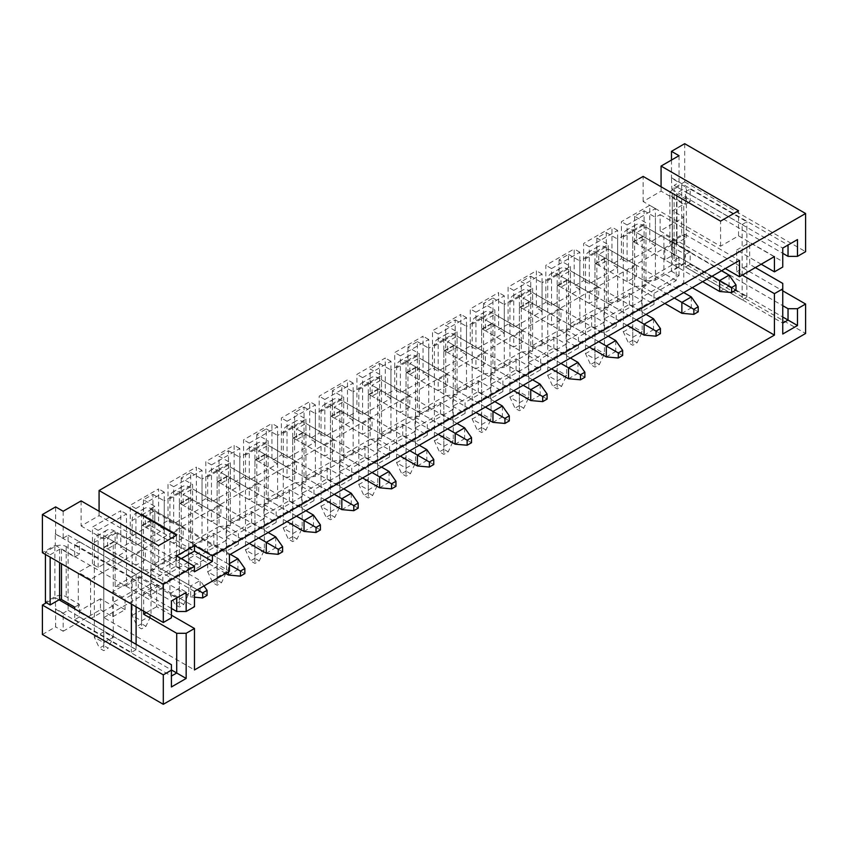 <?xml version="1.0" encoding="UTF-8"?>
<svg xmlns="http://www.w3.org/2000/svg" width="848" height="848" viewBox="0 0 848 848"><rect width="100%" height="100%" fill="white"/><g stroke="black" fill="none" stroke-linecap="round" stroke-linejoin="round"><path stroke-width="0.64" stroke-dasharray="4.24 3.18" d="M135.913 554.338L145.358 548.879L145.358 559.786L135.913 565.245L135.913 554.338L107.579 537.971L117.024 532.523L117.024 543.43L107.579 548.879L107.579 537.971M145.358 548.879L117.024 532.523M145.358 559.786L117.024 543.43M135.913 565.245L107.579 548.879M173.692 532.523L183.136 527.064L183.136 537.971L173.692 543.43L173.692 532.523L145.358 516.156L154.802 510.708L154.802 521.615L145.358 527.064L145.358 516.156M183.136 527.064L154.802 510.708M183.136 537.971L154.802 521.615M173.692 543.43L145.358 527.064M211.47 510.708L220.925 505.26L220.925 516.156L211.47 521.615L211.47 510.708L183.136 494.352L192.581 488.893L192.581 499.801L183.136 505.26L183.136 494.352M220.925 505.26L192.581 488.893M220.925 516.156L192.581 499.801M211.47 521.615L183.136 505.26M249.259 488.893L258.704 483.445L258.704 494.352L249.259 499.801L249.259 488.893L220.925 472.537L230.37 467.078L230.37 477.986L220.925 483.445L220.925 472.537M258.704 483.445L230.37 467.078M258.704 494.352L230.37 477.986M249.259 499.801L220.925 483.445M287.037 467.078L296.482 461.63L296.482 472.537L287.037 477.986L287.037 467.078L258.704 450.723L268.148 445.264L268.148 456.171L258.704 461.63L258.704 450.723M296.482 461.63L268.148 445.264M296.482 472.537L268.148 456.171M287.037 477.986L258.704 461.63M324.826 445.264L334.271 439.815L334.271 450.723L324.826 456.171L324.826 445.264L296.482 428.908L305.927 423.459L305.927 434.356L296.482 439.815L296.482 428.908M334.271 439.815L305.927 423.459M334.271 450.723L305.927 434.356M324.826 456.171L296.482 439.815M362.605 423.459L372.049 418L372.049 428.908L362.605 434.356L362.605 423.459L334.271 407.093L343.716 401.645L343.716 412.552L334.271 418L334.271 407.093M372.049 418L343.716 401.645M372.049 428.908L343.716 412.552M362.605 434.356L334.271 418M400.383 401.645L409.828 396.186L409.828 407.093L400.383 412.552L400.383 401.645L372.049 385.278L381.494 379.83L381.494 390.737L372.049 396.186L372.049 385.278M409.828 396.186L381.494 379.83M409.828 407.093L381.494 390.737M400.383 412.552L372.049 396.186M438.172 379.83L447.617 374.371L447.617 385.278L438.172 390.737L438.172 379.83L409.828 363.463L419.272 358.015L419.272 368.922L409.828 374.371L409.828 363.463M447.617 374.371L419.272 358.015M447.617 385.278L419.272 368.922M438.172 390.737L409.828 374.371M475.951 358.015L485.395 352.556L485.395 363.463L475.951 368.922L475.951 358.015L447.617 341.659L457.061 336.2L457.061 347.108L447.617 352.556L447.617 341.659M485.395 352.556L457.061 336.2M485.395 363.463L457.061 347.108M475.951 368.922L447.617 352.556M513.729 336.2L523.174 330.752L523.174 341.659L513.729 347.108L513.729 336.2L485.395 319.844L494.84 314.385L494.84 325.293L485.395 330.752L485.395 319.844M523.174 330.752L494.84 314.385M523.174 341.659L494.84 325.293M513.729 347.108L485.395 330.752M551.518 314.385L560.963 308.937L560.963 319.844L551.518 325.293L551.518 314.385L523.174 298.03L532.629 292.571L532.629 303.478L523.174 308.937L523.174 298.03M560.963 308.937L532.629 292.571M560.963 319.844L532.629 303.478M551.518 325.293L523.174 308.937M589.296 292.571L598.741 287.122L598.741 298.03L589.296 303.478L589.296 292.571L560.963 276.215L570.407 270.756L570.407 281.663L560.963 287.122L560.963 276.215M598.741 287.122L570.407 270.756M598.741 298.03L570.407 281.663M589.296 303.478L560.963 287.122M627.075 281.663L627.075 270.756L636.53 265.307L636.53 276.215L627.075 281.663L598.741 265.307L598.741 254.4L608.186 248.952L608.186 259.859L598.741 265.307M627.075 270.756L598.741 254.4M636.53 276.215L608.186 259.859M636.53 265.307L608.186 248.952M664.864 259.859L664.864 248.952L674.308 243.493L674.308 254.4L664.864 259.859L636.53 243.493L636.53 232.585L645.975 227.137L645.975 238.044L636.53 243.493M664.864 248.952L636.53 232.585M674.308 254.4L645.975 238.044M674.308 243.493L645.975 227.137M641.724 311.386L641.724 300.478L629.439 293.397L603.935 308.121L603.935 319.028L629.439 304.305L641.724 311.386L653.999 304.305L641.724 297.213L679.025 275.674L671.478 271.307L684.696 263.675L805.6 333.476M629.439 293.397L629.439 304.305M603.935 333.2L603.935 322.293L591.66 315.202L566.157 329.936L566.157 340.832L591.66 326.109L603.935 333.2L616.22 326.109L603.935 319.028M591.66 315.202L591.66 326.109M566.157 355.015L566.157 344.108L553.871 337.016L528.378 351.74L528.378 362.647L553.871 347.924L566.157 355.015L578.431 347.924L566.157 340.832M553.871 337.016L553.871 347.924M528.378 376.83L528.378 365.923L516.093 358.831L490.589 373.555L490.589 384.462L516.093 369.739L528.378 376.83L540.653 369.739L528.378 362.647M516.093 358.831L516.093 369.739M490.589 398.645L490.589 387.737L478.314 380.646L452.811 395.369L452.811 406.277L478.314 391.553L490.589 398.645L502.875 391.553L490.589 384.462M478.314 380.646L478.314 391.553M452.811 420.46L452.811 409.552L440.525 402.461L415.022 417.184L415.022 428.092L440.525 413.368L452.811 420.46L465.086 413.368L452.811 406.277M440.525 402.461L440.525 413.368M415.022 442.274L415.022 431.367L402.747 424.276L377.243 438.999L377.243 449.906L402.747 435.183L415.022 442.274L427.307 435.183L415.022 428.092M402.747 424.276L402.747 435.183M377.243 464.079L377.243 453.171L364.969 446.09L339.465 460.814L339.465 471.721L364.969 456.998L377.243 464.079L389.529 456.998L377.243 449.906M364.969 446.09L364.969 456.998M339.465 485.893L339.465 474.986L327.18 467.905L301.676 482.629L301.676 493.536L327.18 478.802L339.465 485.893L351.74 478.802L339.465 471.721M327.18 467.905L327.18 478.802M301.676 507.708L301.676 496.801L289.401 489.709L263.898 504.433L263.898 515.34L289.401 500.617L301.676 507.708L313.961 500.617L301.676 493.536M289.401 489.709L289.401 500.617M263.898 529.523L263.898 518.616L251.623 511.524L226.119 526.248L226.119 537.155L251.623 522.432L263.898 529.523L276.172 522.432L263.898 515.34M251.623 511.524L251.623 522.432M226.119 551.338L226.119 540.43L213.834 533.339L188.33 548.062L188.33 558.97L213.834 544.246L226.119 551.338L238.394 544.246L226.119 537.155M213.834 533.339L213.834 544.246M188.33 573.153L188.33 562.245L176.055 555.154L150.552 569.877L150.552 580.785L176.055 566.061L188.33 573.153L200.616 566.061L188.33 558.97M176.055 555.154L176.055 566.061M150.552 594.967L150.552 584.06L138.277 576.969L112.773 591.692L112.773 602.599L138.277 587.876L150.552 594.967L162.827 587.876L150.552 580.785M138.277 576.969L138.277 587.876M579.852 323.745L579.852 260.94L608.186 244.584L608.186 307.379L579.852 323.745L568.52 324.752L568.52 254.4L559.076 259.859L570.407 266.399L570.407 329.194L542.073 345.56L542.073 282.755L570.407 266.399M532.629 288.214L532.629 351.008L504.284 367.375L504.284 304.57L532.629 288.214L521.287 281.663L521.287 352.026L492.953 368.382L492.953 298.03L483.508 303.478L494.84 310.029L494.84 372.823L466.506 389.179L466.506 326.385L494.84 310.029M457.061 331.833L457.061 394.638L428.728 410.994L428.728 348.199L457.061 331.833L445.73 325.293L445.73 395.645L417.386 412.011L417.386 341.649L407.941 347.108L419.272 353.648L419.272 416.453L390.939 432.809L390.939 370.014L419.272 353.648M381.494 375.463L381.494 438.268L353.16 454.623L353.16 391.829L381.494 375.463L370.163 368.922L370.163 439.275L341.829 455.63L341.829 385.278L332.374 390.737L343.716 397.277L343.716 460.072L315.371 476.438L315.371 413.633L343.716 397.277M305.927 419.092L305.927 481.887L277.593 498.253L277.593 435.448L305.927 419.092L294.595 412.552L294.595 482.904L266.261 499.26L266.261 428.908L256.817 434.356L268.148 440.907L268.148 503.701L239.814 520.068L239.814 457.263L268.148 440.907M230.37 462.722L230.37 525.516L202.025 541.872L202.025 479.078L230.37 462.722L219.028 456.171L219.028 526.534L190.694 542.89L190.694 472.537L181.249 477.986L192.581 484.526L192.581 547.331L164.247 563.687L164.247 500.892L192.581 484.526M774.425 256.584L738.534 235.861L720.588 246.217L643.134 201.506L661.08 191.139L683.753 204.23L672.422 210.77L683.753 217.321L660.136 230.953L660.136 214.586L655.419 217.321L655.419 280.116L644.077 281.133L644.077 210.77L634.633 216.229L645.975 222.77L617.63 239.136L617.63 301.93L606.299 302.937L606.299 232.585L596.854 238.044L596.854 308.396L568.52 324.752M596.854 308.396L608.186 307.379M559.076 259.859L559.076 330.211L530.731 346.567L530.731 276.215L521.287 281.663M559.076 330.211L570.407 329.194M542.073 345.56L530.731 346.567M521.287 352.026L532.629 351.008M504.284 367.375L492.953 368.382M483.508 303.478L483.508 373.841L455.175 390.197L455.175 319.844L445.73 325.293M483.508 373.841L494.84 372.823M466.506 389.179L455.175 390.197M445.73 395.645L457.061 394.638M428.728 410.994L417.386 412.011M407.941 347.108L407.941 417.46L379.607 433.826L379.607 363.463L370.163 368.922M407.941 417.46L419.272 416.453M390.939 432.809L379.607 433.826M370.163 439.275L381.494 438.268M353.16 454.623L341.829 455.63M332.374 390.737L332.374 461.089L304.04 477.445L304.04 407.093L294.595 412.552M332.374 461.089L343.716 460.072M315.371 476.438L304.04 477.445M294.595 482.904L305.927 481.887M277.593 498.253L266.261 499.26M256.817 434.356L256.817 504.719L228.472 521.075L228.472 450.723L219.028 456.171M256.817 504.719L268.148 503.701M239.814 520.068L228.472 521.075M219.028 526.534L230.37 525.516M202.025 541.872L190.694 542.89M181.249 477.986L181.249 548.338L152.916 564.704L152.916 494.352L143.471 499.801L154.802 506.341L154.802 569.146L126.469 585.502L126.469 539.063L115.127 532.523L103.795 539.063L103.795 617.598L194.478 669.941M181.249 548.338L192.581 547.331M164.247 563.687L152.916 564.704M617.63 301.93L645.975 285.575L645.975 222.77M634.633 216.229L634.633 286.582L606.299 302.937M634.633 286.582L645.975 285.575M655.419 280.116L683.753 263.76L672.422 264.767L644.077 281.133M683.753 217.321L683.753 263.76M63.176 511.249L63.176 538.088L55.247 533.943L55.247 545.285L42.4 552.695M55.629 533.721L55.629 506.892M679.025 275.674L679.025 257.569L671.478 253.202L671.849 241.638L684.696 234.228L684.696 263.675M671.478 253.202L671.478 271.307M684.696 234.228L782.746 290.832M42.4 634.495L55.629 626.863L55.629 608.758L63.176 613.125L63.176 631.23L55.629 626.863M100.488 609.691L112.773 616.772L112.773 605.864L100.488 598.783L100.488 609.691L63.176 631.23M112.773 616.772L125.048 609.691L112.773 602.599M100.488 598.783L78.292 611.599L78.292 572.326L92.464 564.153L92.464 527.064L120.798 510.708L120.798 547.787L130.242 542.338L130.242 505.26L158.576 488.893L158.576 525.983L168.021 520.524L168.021 483.445L196.365 467.078L196.365 504.168L205.81 498.709L205.81 461.63L234.143 445.264L234.143 482.353L243.588 476.894L243.588 439.815L271.922 423.459L271.922 460.538L281.377 455.079L281.377 418L309.711 401.645L309.711 438.723L319.155 433.275L319.155 396.186L347.489 379.83L347.489 416.909L356.934 411.46L356.934 374.371L385.278 358.015L385.278 395.094L394.723 389.645L394.723 352.556L423.057 336.2L423.057 373.279L432.501 367.831L432.501 330.752L460.835 314.385L460.835 351.475L470.28 346.016L470.28 308.937L498.624 292.571L498.624 329.66L508.069 324.201L508.069 287.122L536.402 270.756L536.402 307.845L545.847 302.386L545.847 265.307L574.181 248.952L574.181 286.03L583.625 280.582L583.625 243.493L611.97 227.137L611.97 264.216L621.414 258.767L621.414 221.678L649.748 205.322L649.748 242.401L663.92 234.228L663.92 273.491L641.724 286.306L641.724 297.213M68.094 605.048L68.094 610.284L63.176 613.125M63.176 538.088L68.094 535.247L68.094 603.31M81.122 500.892L81.122 525.972L99.078 515.616L176.522 560.337L176.522 535.247M99.078 511.249L99.078 515.616M643.134 201.506L643.134 176.416M661.08 191.139L661.08 186.783M679.025 155.693L679.025 182.521L674.118 185.362L782.746 248.072L782.746 267.056M679.025 257.569L674.118 260.4L674.118 185.362M46.364 602.758L55.247 597.639L55.629 608.758M103.795 617.598L683.753 282.755L683.753 204.23M683.753 282.755L692.254 287.663M761.207 264.216L736.647 250.043L736.647 271.848L742.318 275.123M738.534 235.861L738.534 210.77M176.522 560.337L158.576 570.693L158.576 545.614M158.576 570.693L194.478 591.416M171.423 615.192L156.689 606.691L156.689 584.876L194.478 606.691M103.795 539.063L81.122 525.972M154.802 506.341L150.075 509.076L150.075 525.431L126.469 539.063M720.588 246.217L720.588 221.137M684.696 143.694L684.696 181.875L671.849 189.284L671.478 178.165L679.025 182.521M671.478 160.06L671.478 178.165M660.136 230.953L725.316 268.583M150.075 525.431L229.426 571.245M755.345 267.597L749.685 264.322L749.685 242.517L782.746 261.597M736.647 271.848L749.685 264.322M736.647 250.043L749.685 242.517M146.301 612.68L156.689 606.691M171.423 608.429L143.651 592.402L156.689 584.876M143.651 592.402L143.651 611.154M684.696 181.875L805.6 251.676M150.075 509.076L229.426 554.878M152.916 494.352L164.247 500.892M190.694 472.537L202.025 479.078M228.472 450.723L239.814 457.263M266.261 428.908L277.593 435.448M304.04 407.093L315.371 413.633M341.829 385.278L353.16 391.829M379.607 363.463L390.939 370.014M417.386 341.649L428.728 348.199M455.175 319.844L466.506 326.385M492.953 298.03L504.284 304.57M530.731 276.215L542.073 282.755M568.52 254.4L579.852 260.94M596.854 238.044L608.186 244.584M606.299 232.585L617.63 239.136M644.077 210.77L655.419 217.321M660.136 214.586L739.477 260.4M143.471 499.801L143.471 570.153L115.127 586.519L115.127 532.523M115.127 586.519L126.469 585.502M672.422 210.77L672.422 264.767M641.724 286.306L653.999 293.397L653.999 304.305M112.773 605.864L90.577 618.68L90.577 579.417L676.195 241.309L676.195 280.582L653.999 293.397M641.724 300.478L616.22 315.202L616.22 326.109M603.935 322.293L578.431 337.016L578.431 347.924M566.157 344.108L540.653 358.831L540.653 369.739M528.378 365.923L502.875 380.646L502.875 391.553M490.589 387.737L465.086 402.461L465.086 413.368M452.811 409.552L427.307 424.276L427.307 435.183M415.022 431.367L389.529 446.09L389.529 456.998M377.243 453.171L351.74 467.905L351.74 478.802M339.465 474.986L313.961 489.709L313.961 500.617M301.676 496.801L276.172 511.524L276.172 522.432M263.898 518.616L238.394 533.339L238.394 544.246M226.119 540.43L200.616 555.154L200.616 566.061M188.33 562.245L162.827 576.969L162.827 587.876M150.552 584.06L125.048 598.783L125.048 609.691M603.935 308.121L616.22 315.202M112.773 591.692L125.048 598.783M150.552 569.877L162.827 576.969M188.33 548.062L200.616 555.154M226.119 526.248L238.394 533.339M263.898 504.433L276.172 511.524M301.676 482.629L313.961 489.709M339.465 460.814L351.74 467.905M377.243 438.999L389.529 446.09M415.022 417.184L427.307 424.276M452.811 395.369L465.086 402.461M490.589 373.555L502.875 380.646M528.378 351.74L540.653 358.831M566.157 329.936L578.431 337.016M143.471 570.153L154.802 569.146M782.746 283.412L782.746 323.109L674.118 260.4M671.849 241.638L782.746 305.662M671.849 252.98L782.746 317.004M671.849 177.942L788.036 245.019L782.746 248.072M671.849 189.284L782.746 253.308M68.094 535.247L176.713 597.957L171.423 601.02L171.423 617.81M68.094 610.284L171.423 669.941M55.247 545.285L171.423 612.362M55.247 533.943L171.423 601.02M55.247 608.981L171.423 676.057L171.423 664.715M55.247 597.639L59.021 599.812M171.423 686.965L171.423 676.057M782.746 334.017L782.746 323.109M676.195 280.582L663.92 273.491M90.577 579.417L78.292 572.326M90.577 618.68L78.292 611.599M676.195 241.309L663.92 234.228M551.518 305.662L551.518 268.583L579.852 252.216L579.852 289.306L551.518 305.662L545.847 302.386M579.852 289.306L574.181 286.03M589.296 283.847L589.296 246.768L617.63 230.402L617.63 267.491L589.296 283.847L583.625 280.582M617.63 267.491L611.97 264.216M627.075 262.032L627.075 224.953L655.419 208.597L655.419 245.676L627.075 262.032L621.414 258.767M655.419 245.676L649.748 242.401M98.124 567.418L98.124 530.339L126.469 513.983L126.469 551.062L98.124 567.418L92.464 564.153M126.469 551.062L120.798 547.787M135.913 545.614L135.913 508.524L164.247 492.169L164.247 529.247L135.913 545.614L130.242 542.338M164.247 529.247L158.576 525.983M173.692 523.799L173.692 486.71L202.025 470.354L202.025 507.433L173.692 523.799L168.021 520.524M202.025 507.433L196.365 504.168M211.47 501.984L211.47 464.895L239.814 448.539L239.814 485.618L211.47 501.984L205.81 498.709M239.814 485.618L234.143 482.353M249.259 480.169L249.259 443.091L277.593 426.724L277.593 463.814L249.259 480.169L243.588 476.894M277.593 463.814L271.922 460.538M287.037 458.355L287.037 421.276L315.371 404.909L315.371 441.999L287.037 458.355L281.377 455.079M315.371 441.999L309.711 438.723M324.826 436.54L324.826 399.461L353.16 383.095L353.16 420.184L324.826 436.54L319.155 433.275M353.16 420.184L347.489 416.909M362.605 414.725L362.605 377.646L390.939 361.29L390.939 398.369L362.605 414.725L356.934 411.46M390.939 398.369L385.278 395.094M400.383 392.921L400.383 355.831L428.728 339.476L428.728 376.554L400.383 392.921L394.723 389.645M428.728 376.554L423.057 373.279M438.172 371.106L438.172 334.017L466.506 317.661L466.506 354.74L438.172 371.106L432.501 367.831M466.506 354.74L460.835 351.475M475.951 349.291L475.951 312.202L504.284 295.846L504.284 332.925L475.951 349.291L470.28 346.016M504.284 332.925L498.624 329.66M513.729 327.476L513.729 290.398L542.073 274.031L542.073 311.121L513.729 327.476L508.069 324.201M542.073 311.121L536.402 307.845M181.249 558.694L176.522 561.418L194.478 571.785M176.522 561.418L176.522 555.97M627.075 224.953L621.414 221.678M655.419 208.597L649.748 205.322M589.296 246.768L583.625 243.493M617.63 230.402L611.97 227.137M98.124 530.339L92.464 527.064M126.469 513.983L120.798 510.708M135.913 508.524L130.242 505.26M164.247 492.169L158.576 488.893M173.692 486.71L168.021 483.445M202.025 470.354L196.365 467.078M211.47 464.895L205.81 461.63M239.814 448.539L234.143 445.264M249.259 443.091L243.588 439.815M277.593 426.724L271.922 423.459M287.037 421.276L281.377 418M315.371 404.909L309.711 401.645M324.826 399.461L319.155 396.186M353.16 383.095L347.489 379.83M362.605 377.646L356.934 374.371M390.939 361.29L385.278 358.015M400.383 355.831L394.723 352.556M428.728 339.476L423.057 336.2M438.172 334.017L432.501 330.752M466.506 317.661L460.835 314.385M475.951 312.202L470.28 308.937M504.284 295.846L498.624 292.571M513.729 290.398L508.069 287.122M542.073 274.031L536.402 270.756M551.518 268.583L545.847 265.307M579.852 252.216L574.181 248.952M721.531 270.756L643.134 225.494A14.692 8.48 -120 0 0 635.788 224.773A14.692 8.48 -120 0 0 632.746 231.493L632.746 326.385L623.301 331.844L632.746 337.292L642.19 331.844L632.746 326.385L632.746 340.218L637.134 342.751L632.746 345.274L628.368 342.751L632.746 340.218M712.087 276.215L633.689 230.953A14.692 8.48 -120 0 0 626.343 230.221A14.692 8.48 -120 0 0 623.301 236.952L623.301 331.844L628.368 342.751M729.089 275.123L729.089 286.03L643.134 236.401A1.336 0.774 -120 0 0 642.466 236.338A1.336 0.774 -120 0 0 642.19 236.952L642.19 331.844L637.134 342.751M702.642 281.663L633.689 241.86A1.336 0.774 -120 0 0 633.021 241.797A1.336 0.774 -120 0 0 632.746 242.401L632.746 345.274M736.011 290.027L729.089 286.03L719.645 291.479M683.753 292.571L605.355 247.309A14.692 8.48 -120 0 0 598.01 246.588A14.692 8.48 -120 0 0 594.967 253.308L594.967 348.199L585.523 353.658L594.967 359.107L604.412 353.658L594.967 348.199L594.967 362.032L599.345 364.555L594.967 367.089L590.579 364.555L594.967 362.032M674.308 298.03L595.911 252.768A14.692 8.48 -120 0 0 588.565 252.036A14.692 8.48 -120 0 0 585.523 258.767L585.523 353.658L590.579 364.555M691.311 296.938L691.311 307.845L605.355 258.216A1.336 0.774 -120 0 0 604.688 258.152A1.336 0.774 -120 0 0 604.412 258.767L604.412 353.658L599.345 364.555M664.864 303.478L595.911 263.675A1.336 0.774 -120 0 0 595.243 263.601A1.336 0.774 -120 0 0 594.967 264.216L594.967 367.089M698.222 311.831L691.311 307.845L681.866 313.294M645.975 314.385L567.577 269.123A14.692 8.48 -120 0 0 560.221 268.403A14.692 8.48 -120 0 0 557.178 275.123L557.178 370.014L547.734 375.463L557.178 380.922L566.623 375.463L557.178 370.014L557.178 383.847L561.567 386.37L557.178 388.903L552.801 386.37L557.178 383.847M636.519 319.844L558.122 274.582A14.692 8.48 -120 0 0 550.776 273.851A14.692 8.48 -120 0 0 547.734 280.582L547.734 375.463L552.801 386.37M653.522 318.753L653.522 329.66L567.577 280.031A1.336 0.774 -120 0 0 566.909 279.967A1.336 0.774 -120 0 0 566.623 280.582L566.623 375.463L561.567 386.37M627.075 325.293L558.122 285.49A1.336 0.774 -120 0 0 557.454 285.416A1.336 0.774 -120 0 0 557.178 286.03L557.178 388.903M660.444 333.646L653.522 329.66L644.077 335.108M608.186 336.2L529.788 290.938A14.692 8.48 -120 0 0 522.442 290.207A14.692 8.48 -120 0 0 519.4 296.938L519.4 391.829L509.955 397.277L519.4 402.736L528.845 397.277L519.4 391.829L519.4 405.651L523.788 408.185L519.4 410.718L515.012 408.185L519.4 405.651M598.741 341.659L520.343 296.387A14.692 8.48 -120 0 0 512.998 295.666A14.692 8.48 -120 0 0 509.955 302.386L509.955 397.277L515.012 408.185M615.743 340.567L615.743 351.475L529.788 301.846A1.336 0.774 -120 0 0 529.12 301.782A1.336 0.774 -120 0 0 528.845 302.386L528.845 397.277L523.788 408.185M589.296 347.108L520.343 307.294A1.336 0.774 -120 0 0 519.676 307.23A1.336 0.774 -120 0 0 519.4 307.845L519.4 410.718M622.655 355.46L615.743 351.475L606.299 356.923M570.407 358.015L492.01 312.753A14.692 8.48 -120 0 0 484.664 312.022A14.692 8.48 -120 0 0 481.622 318.753L481.622 413.644L472.177 419.092L481.622 424.551L491.066 419.092L481.622 413.644L481.622 427.466L485.999 430L481.622 432.533L477.233 430L481.622 427.466M560.963 363.463L482.565 318.201A14.692 8.48 -120 0 0 475.219 317.481A14.692 8.48 -120 0 0 472.177 324.201L472.177 419.092L477.233 430M577.965 362.382L577.965 373.279L492.01 323.66A1.336 0.774 -120 0 0 491.342 323.597A1.336 0.774 -120 0 0 491.066 324.201L491.066 419.092L485.999 430M551.518 368.922L482.565 329.109A1.336 0.774 -120 0 0 481.897 329.045A1.336 0.774 -120 0 0 481.622 329.66L481.622 432.533M584.876 377.275L577.965 373.279L568.52 378.738M532.618 379.83L454.221 334.568A14.692 8.48 -120 0 0 446.875 333.836A14.692 8.48 -120 0 0 443.833 340.567L443.833 435.459L434.388 440.907L443.833 446.355L453.277 440.907L443.833 435.459L443.833 449.281L448.221 451.814L443.833 454.348L439.455 451.814L443.833 449.281M523.174 385.278L444.776 340.016A14.692 8.48 -120 0 0 437.43 339.295A14.692 8.48 -120 0 0 434.388 346.016L434.388 440.907L439.455 451.814M540.176 384.186L540.176 395.094L454.221 345.475A1.336 0.774 -120 0 0 453.553 345.401A1.336 0.774 -120 0 0 453.277 346.016L453.277 440.907L448.221 451.814M513.729 390.737L444.776 350.924A1.336 0.774 -120 0 0 444.108 350.86A1.336 0.774 -120 0 0 443.833 351.475L443.833 454.348M547.098 399.09L540.176 395.094L530.731 400.553M494.84 401.645L416.442 356.383A14.692 8.48 -120 0 0 409.096 355.651A14.692 8.48 -120 0 0 406.054 362.382L406.054 457.263L396.61 462.722L406.054 468.17L415.499 462.722L406.054 457.263L406.054 471.096L410.432 473.629L406.054 476.163L401.666 473.629L406.054 471.096M485.395 407.093L406.998 361.831A14.692 8.48 -120 0 0 399.652 361.1A14.692 8.48 -120 0 0 396.61 367.831L396.61 462.722L401.666 473.629M502.398 406.001L502.398 416.909L416.442 367.29A1.336 0.774 -120 0 0 415.774 367.216A1.336 0.774 -120 0 0 415.499 367.831L415.499 462.722L410.432 473.629M475.951 412.552L406.998 372.738A1.336 0.774 -120 0 0 406.33 372.675A1.336 0.774 -120 0 0 406.054 373.279L406.054 476.163M509.309 420.905L502.398 416.909L492.953 422.368M457.061 423.459L378.664 378.187A14.692 8.48 -120 0 0 371.318 377.466A14.692 8.48 -120 0 0 368.276 384.186L368.276 479.078L358.821 484.537L368.276 489.985L377.72 484.537L368.276 479.078L368.276 492.911L372.654 495.444L368.276 497.967L363.887 495.444L368.276 492.911M447.617 428.908L369.219 383.646A14.692 8.48 -120 0 0 361.873 382.914A14.692 8.48 -120 0 0 358.821 389.645L358.821 484.537L363.887 495.444M464.619 427.816L464.619 438.723L378.664 389.094A1.336 0.774 -120 0 0 377.996 389.031A1.336 0.774 -120 0 0 377.72 389.645L377.72 484.537L372.654 495.444M438.172 434.356L369.219 394.553A1.336 0.774 -120 0 0 368.551 394.49A1.336 0.774 -120 0 0 368.276 395.094L368.276 497.967M471.53 442.72L464.619 438.723L455.175 444.182M419.272 445.264L340.875 400.002A14.692 8.48 -120 0 0 333.529 399.281A14.692 8.48 -120 0 0 330.487 406.001L330.487 500.892L321.042 506.351L330.487 511.8L339.931 506.351L330.487 500.892L330.487 514.725L334.875 517.259L330.487 519.782L326.109 517.259L330.487 514.725M409.828 450.723L331.43 405.461A14.692 8.48 -120 0 0 324.084 404.729A14.692 8.48 -120 0 0 321.042 411.46L321.042 506.351L326.109 517.259M426.83 449.631L426.83 460.538L340.875 410.909A1.336 0.774 -120 0 0 340.207 410.845A1.336 0.774 -120 0 0 339.931 411.46L339.931 506.351L334.875 517.259M400.383 456.171L331.43 416.368A1.336 0.774 -120 0 0 330.762 416.304A1.336 0.774 -120 0 0 330.487 416.909L330.487 519.782M433.752 464.534L426.83 460.538L417.386 465.987M381.494 467.078L303.096 421.816A14.692 8.48 -120 0 0 295.751 421.096A14.692 8.48 -120 0 0 292.708 427.816L292.708 522.707L283.264 528.156L292.708 533.615L302.153 528.156L292.708 522.707L292.708 536.54L297.086 539.063L292.708 541.596L288.32 539.063L292.708 536.54M372.049 472.537L293.652 427.275A14.692 8.48 -120 0 0 286.306 426.544A14.692 8.48 -120 0 0 283.264 433.275L283.264 528.156L288.32 539.063M389.052 471.446L389.052 482.353L303.096 432.724A1.336 0.774 -120 0 0 302.429 432.66A1.336 0.774 -120 0 0 302.153 433.275L302.153 528.156L297.086 539.063M362.605 477.986L293.652 438.183A1.336 0.774 -120 0 0 292.984 438.109A1.336 0.774 -120 0 0 292.708 438.723L292.708 541.596M395.963 486.339L389.052 482.353L379.607 487.801M343.716 488.893L265.318 443.631A14.692 8.48 -120 0 0 257.972 442.9A14.692 8.48 -120 0 0 254.93 449.631L254.93 544.522L245.475 549.97L254.93 555.429L264.375 549.97L254.93 544.522L254.93 558.344L259.308 560.878L254.93 563.411L250.542 560.878L254.93 558.344M334.271 494.352L255.873 449.09A14.692 8.48 -120 0 0 248.528 448.359A14.692 8.48 -120 0 0 245.475 455.079L245.475 549.97L250.542 560.878M351.273 493.26L351.273 504.168L265.318 454.539A1.336 0.774 -120 0 0 264.65 454.475A1.336 0.774 -120 0 0 264.375 455.079L264.375 549.97L259.308 560.878M324.826 499.801L255.873 459.987A1.336 0.774 -120 0 0 255.206 459.923A1.336 0.774 -120 0 0 254.93 460.538L254.93 563.411M358.185 508.153L351.273 504.168L341.829 509.616M305.927 510.708L227.529 465.446A14.692 8.48 -120 0 0 220.183 464.715A14.692 8.48 -120 0 0 217.141 471.446L217.141 566.337L207.696 571.785L217.141 577.244L226.586 571.785L217.141 566.337L217.141 580.159L221.529 582.693L217.141 585.226L212.763 582.693L217.141 580.159M296.482 516.156L218.084 470.894A14.692 8.48 -120 0 0 210.739 470.174A14.692 8.48 -120 0 0 207.696 476.894L207.696 571.785L212.763 582.693M313.484 515.075L313.484 525.983L227.529 476.353A1.336 0.774 -120 0 0 226.861 476.29A1.336 0.774 -120 0 0 226.586 476.894L226.586 571.785L221.529 582.693M287.037 521.615L218.084 481.802A1.336 0.774 -120 0 0 217.417 481.738A1.336 0.774 -120 0 0 217.141 482.353L217.141 585.226M320.406 529.968L313.484 525.983L304.04 531.431M268.148 532.523L189.751 487.261A14.692 8.48 -120 0 0 182.405 486.529A14.692 8.48 -120 0 0 179.363 493.26L179.363 588.152L169.918 593.6L179.363 599.048L188.807 593.6L179.363 588.152L179.363 601.974L183.74 604.507L179.363 607.041L174.974 604.507L179.363 601.974M258.704 537.971L180.306 492.709A14.692 8.48 -120 0 0 172.96 491.988A14.692 8.48 -120 0 0 169.918 498.709L169.918 593.6L174.974 604.507M275.706 536.879L275.706 547.787L189.751 498.168A1.336 0.774 -120 0 0 189.083 498.094A1.336 0.774 -120 0 0 188.807 498.709L188.807 593.6L183.74 604.507M249.259 543.43L180.306 503.617A1.336 0.774 -120 0 0 179.638 503.553A1.336 0.774 -120 0 0 179.363 504.168L179.363 607.041M282.617 551.783L275.706 547.787L266.261 553.246M230.37 554.338L151.972 509.076A14.692 8.48 -120 0 0 144.626 508.344A14.692 8.48 -120 0 0 141.574 515.075L141.574 609.956L132.129 615.415L141.574 620.863L151.029 615.415L141.574 609.956L141.574 623.789L145.962 626.322L141.574 628.856L137.196 626.322L141.574 623.789M228.472 571.785L228.472 564.153L142.528 514.524A14.692 8.48 -120 0 0 135.171 513.793A14.692 8.48 -120 0 0 132.129 520.524L132.129 615.415L137.196 626.322M237.928 558.694L237.928 569.602L151.972 519.983A1.336 0.774 -120 0 0 151.304 519.909A1.336 0.774 -120 0 0 151.029 520.524L151.029 615.415L145.962 626.322M225.642 573.418L142.528 525.431A1.336 0.774 -120 0 0 141.86 525.368A1.336 0.774 -120 0 0 141.574 525.983L141.574 628.856M229.426 564.694L228.472 564.153L229.426 563.602M244.839 573.598L237.928 569.602L228.472 575.061M203.955 585.936L200.139 580.509L200.139 591.416L190.694 596.875L190.694 585.968L200.139 580.509L114.183 530.89A14.692 8.48 -120 0 0 106.837 530.159A14.692 8.48 -120 0 0 103.795 536.879L103.795 631.771L94.351 637.23L103.795 642.678L113.24 637.23L103.795 631.771L103.795 645.604L108.184 648.137L103.795 650.66L99.417 648.137L103.795 645.604M197.308 589.784L104.739 536.339A14.692 8.48 -120 0 0 97.393 535.607A14.692 8.48 -120 0 0 94.351 542.338L94.351 637.23L99.417 648.137M207.06 595.413L114.183 541.787A1.336 0.774 -120 0 0 113.515 541.724A1.336 0.774 -120 0 0 113.24 542.338L113.24 637.23L108.184 648.137M194.478 597.204L190.694 596.875L104.739 547.246A1.336 0.774 -120 0 0 104.071 547.183A1.336 0.774 -120 0 0 103.795 547.787L103.795 650.66M136.104 644.31L136.104 649.663L79.426 616.941L79.426 604.401L66.208 596.759A8.014 4.632 180 0 0 54.866 596.759L45.421 602.218M45.421 554.444L45.421 552.048L54.866 546.589A8.014 4.632 0 0 1 66.208 546.589L79.426 554.221L79.426 541.681L74.709 544.405L131.376 577.128L131.376 604.073M131.376 577.128L136.104 574.403L79.426 541.681M136.104 574.403L136.104 606.797M45.421 552.048L50.149 554.772L50.149 557.168M50.149 554.772L59.593 549.313A1.336 0.774 180 0 1 61.48 549.313L74.709 556.956L74.709 544.405M79.426 616.941L74.709 619.665L74.709 608.864M74.709 619.665L131.376 652.388L136.104 649.663M131.376 641.586L131.376 652.388M74.709 556.956L79.426 554.221M74.709 607.126L79.426 604.401M681.675 234.875L686.392 237.61L676.948 243.058A1.336 0.774 -0 0 0 676.556 243.609A1.336 0.774 -0 0 0 676.948 244.15L690.177 251.782L690.177 264.332L746.844 297.044L742.127 299.779L742.127 224.519L685.449 191.796L685.449 204.336L672.231 196.704A8.014 4.632 -0 0 1 669.878 193.429A8.014 4.632 -0 0 1 672.231 190.164L681.675 184.705L681.675 234.875L672.231 240.334L672.231 190.164M672.231 240.334A8.014 4.632 180 0 0 669.878 243.609A8.014 4.632 180 0 0 672.231 246.874L685.449 254.506L685.449 267.056L690.177 264.332M742.127 299.779L685.449 267.056M686.392 237.61L686.392 187.429L681.675 184.705M685.449 191.796L690.177 189.072L690.177 201.612L676.948 193.98A1.336 0.774 180 0 1 676.556 193.429A1.336 0.774 180 0 1 676.948 192.888L686.392 187.429M690.177 189.072L746.844 221.794L742.127 224.519M746.844 297.044L746.844 221.794M690.177 251.782L685.449 254.506M690.177 201.612L685.449 204.336M632.746 231.493L623.301 236.952M632.746 242.401L642.19 236.952M643.134 225.494L633.689 230.953M633.689 241.86L643.134 236.401M594.967 253.308L585.523 258.767M594.967 264.216L604.412 258.767M605.355 247.309L595.911 252.768M595.911 263.675L605.355 258.216M557.178 275.123L547.734 280.582M557.178 286.03L566.623 280.582M567.577 269.123L558.122 274.582M558.122 285.49L567.577 280.031M519.4 296.938L509.955 302.386M519.4 307.845L528.845 302.386M529.788 290.938L520.343 296.387M520.343 307.294L529.788 301.846M481.622 318.753L472.177 324.201M481.622 329.66L491.066 324.201M492.01 312.753L482.565 318.201M482.565 329.109L492.01 323.66M443.833 340.567L434.388 346.016M443.833 351.475L453.277 346.016M454.221 334.568L444.776 340.016M444.776 350.924L454.221 345.475M406.054 362.382L396.61 367.831M406.054 373.279L415.499 367.831M416.442 356.383L406.998 361.831M406.998 372.738L416.442 367.29M368.276 384.186L358.821 389.645M368.276 395.094L377.72 389.645M378.664 378.187L369.219 383.646M369.219 394.553L378.664 389.094M330.487 406.001L321.042 411.46M330.487 416.909L339.931 411.46M340.875 400.002L331.43 405.461M331.43 416.368L340.875 410.909M292.708 427.816L283.264 433.275M292.708 438.723L302.153 433.275M303.096 421.816L293.652 427.275M293.652 438.183L303.096 432.724M254.93 449.631L245.475 455.079M254.93 460.538L264.375 455.079M265.318 443.631L255.873 449.09M255.873 459.987L265.318 454.539M217.141 471.446L207.696 476.894M217.141 482.353L226.586 476.894M227.529 465.446L218.084 470.894M218.084 481.802L227.529 476.353M179.363 493.26L169.918 498.709M179.363 504.168L188.807 498.709M189.751 487.261L180.306 492.709M180.306 503.617L189.751 498.168M141.574 515.075L132.129 520.524M141.574 525.983L151.029 520.524M151.972 509.076L142.528 514.524M142.528 525.431L151.972 519.983M103.795 536.879L94.351 542.338M103.795 547.787L113.24 542.338M114.183 530.89L104.739 536.339M104.739 547.246L114.183 541.787M66.208 546.589L66.208 596.759M54.866 546.589L54.866 596.759M59.593 549.313L59.593 562.627M61.48 549.313L61.48 563.719M672.231 246.874L672.231 196.704M676.948 243.058L676.948 192.888M676.948 244.15L676.948 193.98M635.788 224.773L626.343 230.221M642.466 236.338L633.021 241.797M598.01 246.588L588.565 252.036M604.688 258.152L595.243 263.601M560.221 268.403L550.776 273.851M566.909 279.967L557.454 285.416M522.442 290.207L512.998 295.666M529.12 301.782L519.676 307.23M484.664 312.022L475.219 317.481M491.342 323.597L481.897 329.045M446.875 333.836L437.43 339.295M453.553 345.401L444.108 350.86M409.096 355.651L399.652 361.1M415.774 367.216L406.33 372.675M371.318 377.466L361.873 382.914M377.996 389.031L368.551 394.49M333.529 399.281L324.084 404.729M340.207 410.845L330.762 416.304M295.751 421.096L286.306 426.544M302.429 432.66L292.984 438.109M257.972 442.9L248.528 448.359M264.65 454.475L255.206 459.923M220.183 464.715L210.739 470.174M226.861 476.29L217.417 481.738M182.405 486.529L172.96 491.988M189.083 498.094L179.638 503.553M144.626 508.344L135.171 513.793M151.304 519.909L141.86 525.368M106.837 530.159L97.393 535.607M113.515 541.724L104.071 547.183M669.878 243.609L669.878 193.429M676.556 243.609L676.556 193.429"/><path stroke-width="1.27" d="M42.4 514.524L42.4 552.695L163.304 622.506L163.304 584.325L42.4 514.524L55.629 506.892L63.176 511.249L81.122 500.892L158.576 545.614L176.522 535.247L99.078 490.526L99.078 511.249M782.746 290.832L805.6 304.029L805.6 333.476L163.304 704.306L163.304 674.849L171.423 670.164L171.423 664.715L59.021 599.812M46.364 602.758L42.4 605.048L42.4 634.495L163.304 704.306M68.094 603.31L68.094 605.048M99.078 490.526L643.134 176.416L720.588 221.137L738.534 210.77L661.08 166.06L679.025 155.693L671.478 151.336L684.696 143.694L805.6 213.505L212.424 555.97L194.478 545.614L176.522 555.97L194.478 566.326L163.304 584.325M661.08 186.783L661.08 166.06M692.254 287.663L774.425 335.108L774.425 293.662L782.746 288.871L782.746 283.412L755.345 267.597M742.318 275.123L774.425 293.662M725.316 268.583L739.477 276.755L774.425 256.584L774.425 271.848L761.207 264.216M739.477 276.755L739.477 260.4L229.426 554.878L229.426 571.245L194.478 591.416L194.478 606.691L186.157 611.482L176.713 611.482L171.423 608.429M143.651 611.154L143.651 614.217L176.713 633.297L186.157 633.297L194.478 628.495L171.423 615.192M194.478 628.495L194.478 669.941L774.425 335.108M671.478 151.336L671.478 160.06M774.425 271.848L782.746 267.056L782.746 248.072L797.48 239.571L797.48 256.361L788.036 256.361L788.036 245.019L797.48 239.571M186.157 633.297L186.157 678.453L171.423 686.965L171.423 670.164M782.746 305.662L788.036 308.714L797.48 308.714L805.6 304.029M797.48 308.714L797.48 325.515L782.746 334.017L782.746 288.871M143.651 614.217L146.301 612.68M194.478 566.326L194.478 571.785L212.424 561.418L212.424 555.97M176.713 611.482L176.713 597.957L186.157 592.508L171.423 601.02L171.423 617.81L163.304 622.506M186.157 592.508L186.157 611.482M805.6 213.505L805.6 251.676L797.48 256.361M42.4 605.048L163.304 674.849M782.746 317.004L788.036 320.056L788.036 308.714M782.746 323.109L788.036 320.056L797.48 325.515M782.746 253.308L788.036 256.361M171.423 669.941L176.713 673.005L176.713 633.297M171.423 676.057L176.713 673.005L186.157 678.453M212.424 561.418L194.478 551.062L181.249 558.694M194.478 551.062L194.478 545.614M702.642 281.663L719.645 291.479L719.645 280.582L712.087 276.215M731.623 287.493L731.623 292.549L736.011 290.027L736.011 284.96L731.623 287.493L719.645 280.582L729.089 275.123L721.531 270.756M719.645 291.479L731.623 292.549M736.011 284.96L729.089 275.123M664.864 303.478L681.866 313.294L681.866 302.386L674.308 298.03M693.844 309.308L693.844 314.364L698.222 311.831L698.222 306.775L693.844 309.308L681.866 302.386L691.311 296.938L683.753 292.571M681.866 313.294L693.844 314.364M698.222 306.775L691.311 296.938M627.075 325.293L644.077 335.108L644.077 324.201L636.519 319.844M656.055 331.123L656.055 336.179L660.444 333.646L660.444 328.589L656.055 331.123L644.077 324.201L653.522 318.753L645.975 314.385M644.077 335.108L656.055 336.179M660.444 328.589L653.522 318.753M589.296 347.108L606.299 356.923L606.299 346.016L598.741 341.659M618.277 352.927L618.277 357.994L622.655 355.46L622.655 350.404L618.277 352.927L606.299 346.016L615.743 340.567L608.186 336.2M606.299 356.923L618.277 357.994M622.655 350.404L615.743 340.567M551.518 368.922L568.52 378.738L568.52 367.831L560.963 363.463M580.498 374.742L580.498 379.809L584.876 377.275L584.876 372.219L580.498 374.742L568.52 367.831L577.965 362.382L570.407 358.015M568.52 378.738L580.498 379.809M584.876 372.219L577.965 362.382M513.729 390.737L530.731 400.553L530.731 389.645L523.174 385.278M542.709 396.557L542.709 401.623L547.098 399.09L547.098 394.023L542.709 396.557L530.731 389.645L540.176 384.186L532.618 379.83M530.731 400.553L542.709 401.623M547.098 394.023L540.176 384.186M475.951 412.552L492.953 422.368L492.953 411.46L485.395 407.093M504.931 418.371L504.931 423.438L509.309 420.905L509.309 415.838L504.931 418.371L492.953 411.46L502.398 406.001L494.84 401.645M492.953 422.368L504.931 423.438M509.309 415.838L502.398 406.001M438.172 434.356L455.175 444.182L455.175 433.275L447.617 428.908M467.142 440.186L467.142 445.242L471.53 442.72L471.53 437.653L467.142 440.186L455.175 433.275L464.619 427.816L457.061 423.459M455.175 444.182L467.142 445.242M471.53 437.653L464.619 427.816M400.383 456.171L417.386 465.987L417.386 455.079L409.828 450.723M429.364 462.001L429.364 467.057L433.752 464.534L433.752 459.468L429.364 462.001L417.386 455.079L426.83 449.631L419.272 445.264M417.386 465.987L429.364 467.057M433.752 459.468L426.83 449.631M362.605 477.986L379.607 487.801L379.607 476.894L372.049 472.537M391.585 483.816L391.585 488.872L395.963 486.339L395.963 481.282L391.585 483.816L379.607 476.894L389.052 471.446L381.494 467.078M379.607 487.801L391.585 488.872M395.963 481.282L389.052 471.446M324.826 499.801L341.829 509.616L341.829 498.709L334.271 494.352M353.796 505.62L353.796 510.687L358.185 508.153L358.185 503.097L353.796 505.62L341.829 498.709L351.273 493.26L343.716 488.893M341.829 509.616L353.796 510.687M358.185 503.097L351.273 493.26M287.037 521.615L304.04 531.431L304.04 520.524L296.482 516.156M316.018 527.435L316.018 532.502L320.406 529.968L320.406 524.912L316.018 527.435L304.04 520.524L313.484 515.075L305.927 510.708M304.04 531.431L316.018 532.502M320.406 524.912L313.484 515.075M249.259 543.43L266.261 553.246L266.261 542.338L258.704 537.971M278.239 549.25L278.239 554.316L282.617 551.783L282.617 546.716L278.239 549.25L266.261 542.338L275.706 536.879L268.148 532.523M266.261 553.246L278.239 554.316M282.617 546.716L275.706 536.879M229.426 563.602L237.928 558.694L230.37 554.338M228.472 571.785L228.472 575.061L225.642 573.418M244.839 573.598L244.839 568.531L240.45 571.064L240.45 576.131L244.839 573.598M228.472 575.061L240.45 576.131M244.839 568.531L237.928 558.694M229.426 564.694L240.45 571.064M207.06 595.413L207.06 590.346L202.672 592.879L202.672 597.935L207.06 595.413M194.478 597.204L202.672 597.935M207.06 590.346L203.955 585.936M197.308 589.784L202.672 592.879M136.104 606.797L136.104 644.31M45.421 554.444L45.421 602.218L50.149 604.942L50.149 557.168M74.709 608.864L74.709 607.126L61.48 599.494A1.336 0.774 0 0 0 59.593 599.494L50.149 604.942M131.376 604.073L131.376 641.586M59.593 562.627L59.593 599.494M61.48 563.719L61.48 599.494"/></g></svg>
